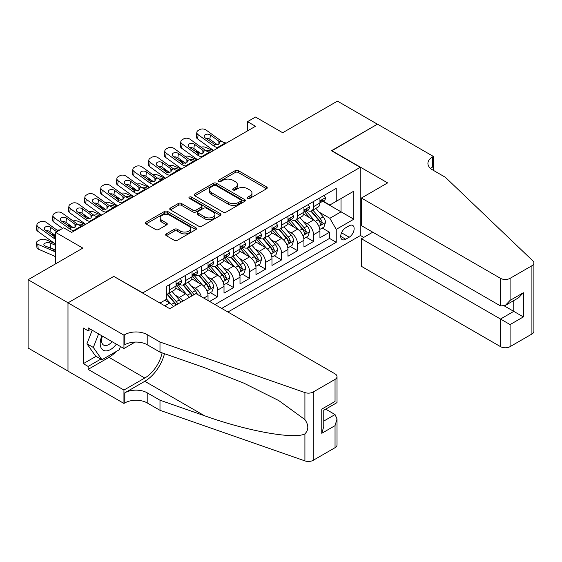 <?xml version="1.0" encoding="UTF-8"?>
<svg xmlns="http://www.w3.org/2000/svg" width="562" height="562" viewBox="0 0 562 562"><rect width="100%" height="100%" fill="white"/><g stroke="black" fill="none" stroke-linecap="round" stroke-linejoin="round"><path stroke-width="0.84" d="M247.716 198.386A1.553 0.899 0 0 0 249.914 198.386L266.592 188.755A2.22 1.279 0 0 0 267.238 187.849A2.22 1.279 0 0 0 266.592 186.942L238.344 170.637A2.22 1.279 0 0 0 235.204 170.637L218.534 180.262A1.553 0.899 0 0 0 218.077 180.901A1.553 0.899 0 0 0 218.534 181.533A1.553 0.899 0 0 0 220.733 181.533L222.889 180.29A7.102 4.103 0 0 1 232.928 180.29L235.281 181.645A7.102 4.103 0 0 1 237.361 184.547A7.102 4.103 0 0 1 235.281 187.441L233.125 188.692A1.553 0.899 0 0 0 232.668 189.324A1.553 0.899 0 0 0 233.125 189.956A1.553 0.899 0 0 0 235.323 189.956L237.48 188.713A7.102 4.103 0 0 1 247.526 188.713L249.879 190.068A7.102 4.103 0 0 1 251.959 192.97A7.102 4.103 0 0 1 249.879 195.871L247.716 197.114A1.553 0.899 0 0 0 247.266 197.747A1.553 0.899 0 0 0 247.716 198.386L247.716 197.114M166.317 233.876A2.22 1.279 0 0 0 165.671 234.783A2.22 1.279 0 0 0 166.317 235.689L174.241 240.262A2.22 1.279 0 0 0 177.381 240.262L195.899 229.57A2.22 1.279 0 0 0 196.545 228.664A2.22 1.279 0 0 0 195.899 227.758L167.652 211.453A2.22 1.279 0 0 0 164.511 211.453L145.994 222.145A2.22 1.279 0 0 0 145.347 223.051A2.22 1.279 0 0 0 145.994 223.957L155.569 229.479A2.22 1.279 0 0 0 158.709 229.479L166.633 224.905A2.22 1.279 0 0 0 167.279 223.999A2.22 1.279 0 0 0 166.633 223.093L161.884 220.353A5.936 3.428 0 0 1 160.149 217.93A5.936 3.428 0 0 1 163.809 214.761A5.936 3.428 0 0 1 170.279 215.506L188.874 226.24A5.936 3.428 0 0 1 190.616 228.664A5.936 3.428 0 0 1 186.949 231.832A5.936 3.428 0 0 1 180.479 231.087L177.381 229.296A2.22 1.279 0 0 0 174.241 229.296L166.317 233.876L166.317 235.689M114.03 276.532L142.804 292.865L360.221 167.343L331.447 150.728L377.404 124.195L337.439 101.118L282.686 132.73L255.506 117.044L247.512 121.659L255.506 126.274L71.662 232.415L63.668 227.8L55.68 232.415L55.68 263.796M114.03 276.258L68.065 302.792L28.1 279.714L82.853 248.102L55.68 232.415M223.044 212.085A2.22 1.279 0 0 0 226.184 212.085L244.702 201.393A2.22 1.279 0 0 0 245.348 200.486A2.22 1.279 0 0 0 244.702 199.58L216.454 183.275A2.22 1.279 0 0 0 213.314 183.275L194.796 193.967A2.22 1.279 0 0 0 194.15 194.873A2.22 1.279 0 0 0 194.796 195.78L223.044 212.085M190.005 198.716A1.553 0.899 0 0 1 191.579 198.941L191.579 197.093L220.297 213.672A2.22 1.279 0 0 1 220.95 214.579A2.22 1.279 0 0 1 220.297 215.485L201.779 226.17A2.22 1.279 0 0 1 198.646 226.17L170.398 209.865L170.398 208.052A2.22 1.279 0 0 0 169.745 208.959A2.22 1.279 0 0 0 170.398 209.865M170.398 208.052L178.323 203.479A2.22 1.279 0 0 1 181.463 203.479L192.914 210.09A2.22 1.279 0 0 0 196.054 210.09L201.308 207.055A2.22 1.279 0 0 0 201.962 206.149A2.22 1.279 0 0 0 201.308 205.242L189.387 198.358A1.553 0.899 0 0 1 188.93 197.726A1.553 0.899 0 0 1 189.886 196.897A1.553 0.899 0 0 1 191.579 197.093M67.988 371.046L28.1 348.019L28.1 279.714M209.626 301.45L217.62 296.841L210.343 292.64M207.209 276.708L211.228 279.026A9.041 5.22 60 0 1 217.62 290.097L224.013 286.409L224.013 293.146L233.609 287.611L226.331 283.41M223.198 267.477L227.21 269.795A9.041 5.22 60 0 1 233.609 280.874L240.002 277.178L240.002 283.915L249.591 278.38L242.32 274.179M239.187 258.246L243.198 260.564A9.041 5.22 60 0 1 249.591 271.643L255.984 267.948L255.984 274.685L265.58 269.149L258.302 264.948M255.169 249.015L259.187 251.333A9.041 5.22 60 0 1 265.58 262.412L271.973 258.717L271.973 265.454L281.562 259.918L274.291 255.717M271.158 239.791L275.169 242.103A9.041 5.22 60 0 1 281.562 253.181L287.962 249.493L287.962 256.23L297.551 250.687L290.28 246.493M287.147 230.56L291.158 232.879A9.041 5.22 60 0 1 297.551 243.95L303.944 240.262L303.944 246.999L313.54 241.456L313.54 234.719A9.041 5.22 -120 0 0 307.147 223.648L303.129 221.33M306.262 237.262L313.54 241.456M173.405 306.585A9.041 5.22 -120 0 0 169.661 303.023L164.863 300.256M189.394 297.354A9.041 5.22 -120 0 0 185.65 293.793L175.758 288.081M182.994 301.042A9.041 5.22 60 0 0 179.25 297.481L175.239 295.169M208.024 300.53L208.024 295.64A9.041 5.22 -120 0 0 201.632 284.562L191.747 278.857M201.259 296.624A9.041 5.22 60 0 0 195.239 288.257L191.228 285.939M224.013 286.409A9.041 5.22 -120 0 0 217.62 275.331L207.736 269.627M240.002 277.178A9.041 5.22 -120 0 0 233.609 266.1L223.718 260.396M255.984 267.948A9.041 5.22 -120 0 0 249.591 256.876L239.707 251.165M271.973 258.717A9.041 5.22 -120 0 0 265.58 247.645L255.689 241.934M287.962 249.493A9.041 5.22 -120 0 0 281.562 238.414L271.678 232.703M303.944 240.262A9.041 5.22 -120 0 0 297.551 229.184L287.667 223.479M349.185 225.769L345.672 227.8A7.011 4.046 120 0 0 341.092 233.975A7.011 4.046 120 0 0 342.167 239.595A7.011 4.046 120 0 0 345.672 239.243L349.185 237.213A7.011 4.046 120 0 0 353.765 231.038A7.011 4.046 120 0 0 352.69 225.425A7.011 4.046 120 0 0 349.185 225.769M227.933 312.022L360.221 235.647L360.221 167.343M221.695 308.419L336.238 242.292L336.238 229.366L329.845 218.295L319.118 212.099M159.987 303.066L166.781 299.146L166.781 286.22L336.238 188.389L336.238 201.308L353.821 191.157L353.821 219.215L336.238 229.366M179.166 284.147L179.25 284.189A9.041 5.22 60 0 0 183.774 284.639L190.167 280.951A9.041 5.22 -120 0 0 192.042 276.806L192.042 271.643M195.155 274.916L195.239 274.966A9.041 5.22 60 0 0 199.763 275.408L206.156 271.72A9.041 5.22 -120 0 0 208.024 267.582L208.024 262.412M211.143 265.685L211.228 265.735A9.041 5.22 60 0 0 215.745 266.184L222.145 262.489A9.041 5.22 -120 0 0 224.013 258.351L224.013 253.181M227.125 256.455L227.21 256.504A9.041 5.22 60 0 0 231.734 256.953L238.126 253.258A9.041 5.22 -120 0 0 240.002 249.121L240.002 243.95M243.114 247.224L243.198 247.273A9.041 5.22 60 0 0 247.723 247.723L254.115 244.027A9.041 5.22 -120 0 0 255.984 239.89L255.984 234.719M259.103 237.993L259.187 238.042A9.041 5.22 60 0 0 263.704 238.492L270.097 234.804A9.041 5.22 -120 0 0 271.973 230.659L271.973 225.488M275.085 228.769L275.169 228.811A9.041 5.22 60 0 0 279.693 229.261L286.086 225.573A9.041 5.22 -120 0 0 287.962 221.428L287.962 216.265M291.074 219.538L291.158 219.587A9.041 5.22 60 0 0 295.682 220.03L302.075 216.342A9.041 5.22 -120 0 0 303.944 212.204L303.944 207.034M214.979 304.548L329.522 238.414L329.522 232.232L319.933 237.768L319.933 231.031A9.041 5.22 -120 0 0 313.54 219.953L303.649 214.248M307.063 210.307L307.147 210.357A9.041 5.22 -120 0 0 311.664 210.806A9.041 5.22 -120 0 0 313.54 206.661L313.54 201.491M311.664 210.806L318.057 207.111A9.041 5.22 -120 0 0 319.933 202.973L319.933 197.803M169.661 284.562L169.661 289.732A9.041 5.22 60 0 1 167.785 293.87A9.041 5.22 60 0 1 166.781 294.235M167.785 293.87L174.185 290.182A9.041 5.22 -120 0 0 176.054 286.037L176.054 280.867M185.65 275.331L185.65 280.501A9.041 5.22 60 0 1 183.774 284.639M201.632 266.1L201.632 271.27A9.041 5.22 60 0 1 199.763 275.408M217.62 256.869L217.62 262.04A9.041 5.22 60 0 1 215.745 266.184M233.609 247.645L233.609 252.809A9.041 5.22 60 0 1 231.734 256.953M249.591 238.414L249.591 243.585A9.041 5.22 60 0 1 247.723 247.723M265.58 229.184L265.58 234.354A9.041 5.22 60 0 1 263.704 238.492M281.562 219.953L281.562 225.123A9.041 5.22 60 0 1 279.693 229.261M297.551 210.722L297.551 215.892A9.041 5.22 60 0 1 295.682 220.03M297.551 243.95L297.551 250.687M281.562 253.181L281.562 259.918M265.58 262.412L265.58 269.149M249.591 271.643L249.591 278.38M233.609 280.874L233.609 287.611M217.62 290.097L217.62 296.841M329.845 218.295L341.036 211.832L341.036 198.541L353.821 191.157M322.728 201.259L353.821 219.215M323.045 201.077L329.845 205.004L336.238 201.308M247.512 121.659L247.512 130.89M322.251 228.032L329.522 232.232M329.522 238.414L336.238 242.292M248.341 198.604L249.879 197.712A7.102 4.103 0 0 0 251.959 194.817L251.959 192.97M237.361 184.547L237.361 186.387A7.102 4.103 0 0 1 235.281 189.289L233.75 190.174M266.557 188.776L238.344 172.485A2.22 1.279 0 0 0 235.204 172.485L219.152 181.751M244.667 201.414L216.454 185.123A2.22 1.279 0 0 0 213.314 185.123L194.831 195.794M240.775 201.126A1.553 0.899 0 0 0 241.231 200.486A1.553 0.899 0 0 0 240.775 199.854L215.984 185.544A1.553 0.899 0 0 0 213.785 185.544L211.509 186.858A7.102 4.103 0 0 0 209.429 189.752A7.102 4.103 0 0 0 211.509 192.654L228.46 202.439A7.102 4.103 0 0 0 238.499 202.439L240.775 201.126L240.775 202.966A1.553 0.899 0 0 0 241.231 202.334L241.231 200.486M209.429 189.752L209.429 191.6A7.102 4.103 0 0 0 211.509 194.501L211.509 192.654M240.775 202.966L238.499 204.28A7.102 4.103 0 0 1 228.46 204.28L211.509 194.501M170.427 209.886L178.323 205.327L178.323 203.479M201.962 206.149L201.962 207.996A2.22 1.279 0 0 1 201.308 208.902L196.054 211.937A2.22 1.279 0 0 1 192.914 211.937L181.463 205.327A2.22 1.279 0 0 0 178.323 205.327M191.579 198.941L220.269 215.499M204.8 216.953A5.936 3.428 0 0 0 211.27 217.698A5.936 3.428 0 0 0 214.937 214.529A5.936 3.428 0 0 0 213.195 212.106L206.647 208.326A2.22 1.279 0 0 0 203.507 208.326L198.253 211.361A2.22 1.279 0 0 0 197.599 212.267A2.22 1.279 0 0 0 198.253 213.174L204.8 216.953L204.8 218.801A5.936 3.428 0 0 0 211.27 219.545A5.936 3.428 0 0 0 214.937 216.377L214.937 214.529M197.599 212.267L197.599 214.115A2.22 1.279 0 0 0 198.253 215.021L198.253 213.174M204.8 218.801L198.253 215.021M190.616 228.664L190.616 230.511A5.936 3.428 0 0 1 186.949 233.68A5.936 3.428 0 0 1 180.479 232.935L177.381 231.144A2.22 1.279 0 0 0 174.241 231.144L166.345 235.703M160.149 217.93L160.149 219.777A5.936 3.428 0 0 0 161.884 222.201L161.884 220.353M166.605 224.919L161.884 222.201M195.864 229.591L167.652 213.3A2.22 1.279 0 0 0 164.511 213.3L146.029 223.971M319.799 229.444L323.93 227.062L325.524 222.447A5.992 3.456 -120 0 0 323.192 216.82L315.893 208.362M213.286 150.651L205.608 147.335A4.524 2.262 -5.9 0 0 200.978 147.139M314.425 220.536L306.079 210.876M200.093 153.026L197.613 151.951L197.754 153.328M309.676 217.726L304.829 212.113A14.359 8.29 -120 0 0 304.386 211.614M310.849 211.129L318.24 219.679A5.992 3.456 60 0 1 320.375 223.809L320.811 224.519L321.619 224.407L322.293 222.7A5.992 3.456 -120 0 0 320.157 218.576L312.851 210.118M311.285 210.989L319.223 220.178A3.049 1.763 60 0 1 319.996 221.372L322.293 222.7M196.314 150.293A4.524 2.262 -5.9 0 0 196.314 150.567A4.524 2.262 -5.9 0 0 197.613 151.951M205.762 150.588A3.618 1.812 174.1 0 1 209.872 150.63L211.846 151.48M218.639 147.56L217.55 147.462A11.303 6.526 60 0 1 213.419 145.741L198.112 134.669L197.613 138.962A4.524 2.915 -173.3 0 1 196.321 136.587L196.819 132.302A4.524 2.915 6.7 0 0 198.112 134.669M213.574 150.483A16.958 9.793 60 0 1 212.921 150.033L197.613 138.962M324.169 195.358L325.524 197.712A5.992 3.456 60 0 1 324.288 200.36L321.253 202.116A5.992 3.456 -120 0 0 322.293 200.732L322.167 200.205M226.634 142.945L225.545 142.846A11.303 6.526 60 0 1 221.414 141.125L206.106 130.054A4.524 2.915 6.7 0 0 199.735 129.604L198.14 130.532A4.524 2.915 6.7 0 0 196.819 132.302M218.927 144.23L218.794 141.104L219.693 142.123L218.808 144.301L215.141 144.75L205.263 137.971A3.618 2.332 -173.3 0 1 204.224 136.074A3.618 2.332 -173.3 0 1 205.278 134.655A3.618 2.332 -173.3 0 1 210.378 135.013L209.872 139.306L217.473 144.799M209.872 139.306A3.618 2.332 6.7 0 0 206.008 138.512M218.794 141.104L210.378 135.013M221.414 141.125L219.693 142.123L219.868 142.776M320.136 202.397L320.157 202.397A5.992 3.456 -120 0 0 321.253 202.116M321.52 200.29L322.293 200.732C321.914 199.833 321.274 200.198 320.375 201.842A5.992 3.456 60 0 1 319.933 202.692M101.947 335.823A14.696 8.486 120 0 0 105.396 350.885A14.696 8.486 120 0 0 116.355 344.148M102.439 336.111A10.06 5.81 120 0 0 103.668 345.117A10.06 5.81 120 0 0 105.143 345.567A10.06 5.81 120 0 0 112.077 341.675M120.479 346.529L119.221 349.775L101.961 359.736L95.568 356.048L86.934 343.768L92.203 330.196M101.961 359.736L93.327 347.457L98.596 333.891M86.934 343.768L93.327 347.457M372.768 232.183L361.415 238.738L361.415 266.332L500.503 346.635L500.503 319.033L513.766 311.376L513.766 300.565M361.415 238.738L510.092 324.576L510.092 346.635L531.912 334.032L531.912 265.735A6.779 3.913 0 0 0 533.9 262.967A6.779 3.913 0 0 0 532.924 260.937L445.35 177.269L432.557 169.886A15.827 9.14 180 0 1 427.921 163.423A15.827 9.14 180 0 1 432.557 156.96L433.435 156.454L377.481 124.153L331.685 150.869M331.685 150.595L387.632 182.896L361.415 198.035L500.503 278.33A6.779 3.913 0 0 0 510.092 278.33L531.912 265.735M433.435 156.454L433.435 169.836L432.958 170.11M360.221 235.366L363.733 237.396M361.415 198.035L361.415 225.629L500.503 305.932L500.503 278.33M533.9 262.967L533.9 331.264A6.779 3.913 180 0 1 531.912 334.032M510.092 346.635A6.779 3.913 180 0 1 500.503 346.635M430.562 168.474A15.827 9.14 180 0 1 432.557 167.069L432.557 156.96M504.339 305.932L523.362 316.912L510.092 324.576M510.092 278.33L510.092 300.389L505.294 305.454L500.503 305.932M510.092 300.389L523.362 292.732L518.564 297.79L505.294 305.454M195.955 293.561L335.043 373.856A6.779 3.913 -0 0 1 337.024 376.631A6.779 3.913 -0 0 1 335.043 379.399L313.217 391.995L313.217 460.299A6.779 3.913 180 0 1 304.913 460.882L159.987 410.316L147.202 402.933A15.827 9.14 -0 0 0 124.82 402.933L123.942 403.439L67.988 371.138L67.988 302.834L113.784 276.392L169.738 308.7L195.955 293.561M159.987 410.316L159.987 400.207L204.428 415.711C246.901 431.026 294.355 439.596 304.913 433.871C308.763 429.93 308.763 425.167 304.913 419.589L278.843 400.629L243.76 383.094L204.428 367.625L159.987 352.121L147.202 344.738A15.827 9.14 -0 0 0 124.82 344.738L124.82 334.636L123.942 335.142L67.988 302.834M159.987 352.121L159.987 342.019L147.202 334.636A15.827 9.14 -0 0 0 124.82 334.636M204.428 415.711L144.799 381.289L124.82 392.824A15.827 9.14 -0 0 1 147.202 392.824L159.987 400.207M335.043 447.696L335.043 425.638L337.024 418.95L337.024 444.928A6.779 3.913 180 0 1 335.043 447.696L313.217 460.299M304.913 419.589L304.913 392.578L159.987 342.019M116.039 351.608A25.438 14.682 -60 0 1 108.993 357.341L88.129 369.382L88.129 366.431L100.844 359.09M90.686 329.325L88.129 330.8L83.331 328.032L83.331 363.663L88.129 366.431M88.129 330.8L88.129 327.85L123.942 348.524L123.942 335.142M123.942 403.439L123.942 390.056L144.799 378.015A25.438 14.682 120 0 0 162.116 352.866M88.129 369.382L123.942 390.056M325.679 409.157L335.043 414.559L337.024 418.95M144.799 381.289A29.449 17 120 0 0 164.49 353.695M135.105 342.075L123.942 348.524M304.913 392.578A6.779 3.913 -0 0 0 313.217 391.995M83.331 363.663L96.046 356.322M335.043 425.638L321.773 433.302L323.761 426.614L323.761 410.267L337.024 402.603L337.024 376.631M321.773 433.302L321.773 409.115C324.358 410.611 324.358 410.611 321.773 409.115L335.043 401.458C337.629 402.947 337.629 402.947 335.043 401.458L335.043 379.399M303.81 238.674L307.941 236.293L309.543 231.677A5.992 3.456 -120 0 0 307.21 226.05L299.904 217.592M197.297 159.882L189.619 156.566A4.524 2.262 -5.9 0 0 184.989 156.369M298.443 229.767L290.09 220.1M184.111 162.256L181.624 161.182L181.765 162.559M293.687 226.957L288.847 221.344A14.359 8.29 -120 0 0 288.397 220.845M294.867 220.36L302.251 228.91A5.992 3.456 60 0 1 304.386 233.04L304.822 233.75L305.637 233.637L306.304 231.93A5.992 3.456 -120 0 0 304.168 227.807L296.869 219.349M295.296 220.22L303.234 229.408A3.049 1.763 60 0 1 304.007 230.603L306.304 231.93M180.332 159.517A4.524 2.262 -5.9 0 0 180.325 159.798A4.524 2.262 -5.9 0 0 181.624 161.182M189.773 159.819A3.618 1.812 174.1 0 1 193.89 159.861L195.857 160.711M287.828 247.905L291.959 245.524L293.554 240.908A5.992 3.456 -120 0 0 291.221 235.281L283.915 226.823M181.308 169.113L173.63 165.797A4.524 2.262 -5.9 0 0 169.007 165.6M282.454 238.998L274.108 229.331M168.122 171.48L165.635 170.412L165.783 171.789M277.705 236.18L272.858 230.575A14.359 8.29 -120 0 0 272.415 230.076M278.878 229.584L286.269 238.14A5.992 3.456 60 0 1 288.404 242.271L288.84 242.981L289.648 242.861L290.322 241.161A5.992 3.456 -120 0 0 288.187 237.031L280.881 228.579M279.314 229.451L287.252 238.639A3.049 1.763 60 0 1 288.018 239.833L290.322 241.161M164.343 168.748A4.524 2.262 -5.9 0 0 164.336 169.029A4.524 2.262 -5.9 0 0 165.635 170.412M173.784 169.05A3.618 1.812 174.1 0 1 177.901 169.092L179.868 169.942M271.839 257.136L275.97 254.748L277.565 250.132A5.992 3.456 -120 0 0 275.232 244.512L267.933 236.054M165.326 178.337L157.648 175.028A4.524 2.262 -5.9 0 0 153.019 174.831M266.465 248.228L258.12 238.562M152.133 180.711L149.654 179.643L149.794 181.02M261.716 245.411L256.869 239.805A14.359 8.29 -120 0 0 256.427 239.307M262.89 238.815L270.28 247.371A5.992 3.456 60 0 1 272.415 251.495L272.851 252.212L273.659 252.092L274.333 250.392A5.992 3.456 -120 0 0 272.198 246.261L264.892 237.803M263.325 238.674L271.263 247.87A3.049 1.763 60 0 1 272.036 249.064L274.333 250.392M148.354 177.978A4.524 2.262 -5.9 0 0 148.354 178.259A4.524 2.262 -5.9 0 0 149.654 179.643M157.803 178.28A3.618 1.812 174.1 0 1 161.919 178.323L163.886 179.173M255.851 266.367L259.981 263.978L261.583 259.363A5.992 3.456 -120 0 0 259.251 253.736L251.945 245.285M149.337 187.567L141.659 184.259A4.524 2.262 -5.9 0 0 137.03 184.055M250.483 257.459L242.131 247.793M136.152 189.942L133.665 188.874L133.805 190.251M245.727 254.642L240.887 249.036A14.359 8.29 -120 0 0 240.438 248.53M246.908 248.046L254.291 256.602A5.992 3.456 60 0 1 256.427 260.726L256.862 261.435L257.677 261.323L258.344 259.623A5.992 3.456 -120 0 0 256.209 255.492L248.91 247.034M247.336 247.905L255.274 257.101A3.049 1.763 60 0 1 256.047 258.295L258.344 259.623M132.372 187.209A4.524 2.262 -5.9 0 0 132.365 187.49A4.524 2.262 -5.9 0 0 133.665 188.874M141.814 187.511A3.618 1.812 174.1 0 1 145.93 187.553L147.897 188.396M202.657 156.784L201.568 156.693A11.303 6.526 60 0 1 197.431 154.971L182.123 143.9L181.624 148.192A4.524 2.915 -173.3 0 1 180.332 145.818L180.831 141.533A4.524 2.915 6.7 0 0 182.123 143.9M197.585 159.713A16.958 9.793 60 0 1 196.932 159.264L181.624 148.192M308.18 204.589L309.543 206.942A5.992 3.456 60 0 1 308.299 209.591L305.264 211.347A5.992 3.456 -120 0 0 306.304 209.963L306.178 209.429M210.645 152.169L209.563 152.077A11.303 6.526 60 0 1 205.425 150.356L190.118 139.285A4.524 2.915 6.7 0 0 183.753 138.835L182.151 139.762A4.524 2.915 6.7 0 0 180.831 141.533M202.938 153.461L202.812 150.335L203.704 151.354L202.826 153.531L199.159 153.981L189.275 147.202A3.618 2.332 -173.3 0 1 188.242 145.305A3.618 2.332 -173.3 0 1 189.296 143.886A3.618 2.332 -173.3 0 1 194.389 144.244L193.89 148.537L201.484 154.03M193.89 148.537A3.618 2.332 6.7 0 0 190.019 147.743M202.812 150.335L194.389 144.244M205.425 150.356L203.704 151.354L203.88 152M304.147 211.628L304.168 211.628A5.992 3.456 -120 0 0 305.264 211.347M305.531 209.521L306.304 209.963C305.932 209.064 305.292 209.429 304.386 211.073A5.992 3.456 60 0 1 303.944 211.923M186.668 166.015L185.579 165.923A11.303 6.526 60 0 1 181.449 164.202L166.141 153.131L165.635 157.416A4.524 2.915 -173.3 0 1 164.343 155.049L164.849 150.756A4.524 2.915 6.7 0 0 166.141 153.131M181.603 168.944A16.958 9.793 60 0 1 180.943 168.488L165.635 157.416M292.198 213.813L293.554 216.166A5.992 3.456 60 0 1 292.317 218.822L289.275 220.571A5.992 3.456 -120 0 0 290.322 219.194L290.196 218.66M194.663 161.399L193.574 161.308A11.303 6.526 60 0 1 189.443 159.587L174.136 148.516A4.524 2.915 6.7 0 0 167.764 148.066L166.162 148.993A4.524 2.915 6.7 0 0 164.849 150.756M186.949 162.692L186.823 159.566L187.722 160.577L186.837 162.762L183.17 163.205L173.286 156.426A3.618 2.332 -173.3 0 1 172.253 154.536A3.618 2.332 -173.3 0 1 173.307 153.117A3.618 2.332 -173.3 0 1 178.407 153.475L177.901 157.767L185.502 163.261M177.901 157.767A3.618 2.332 6.7 0 0 174.037 156.967M186.823 159.566L178.407 153.475M189.443 159.587L187.722 160.577L187.891 161.231M288.158 220.852L288.187 220.852A5.992 3.456 -120 0 0 289.275 220.571M289.549 218.744L290.322 219.194C289.943 218.288 289.304 218.66 288.404 220.304A5.992 3.456 60 0 1 287.962 221.154M170.679 175.246L169.598 175.154A11.303 6.526 60 0 1 165.46 173.433L150.152 162.362L149.654 166.647A4.524 2.915 -173.3 0 1 148.361 164.28L148.86 159.987A4.524 2.915 6.7 0 0 150.152 162.362M165.614 178.175A16.958 9.793 60 0 1 164.961 177.718L149.654 166.647M276.209 223.044L277.565 225.397A5.992 3.456 60 0 1 276.328 228.053L273.294 229.802A5.992 3.456 -120 0 0 274.333 228.425L274.207 227.891M178.674 170.63L177.585 170.539A11.303 6.526 60 0 1 173.454 168.818L158.147 157.746A4.524 2.915 6.7 0 0 151.775 157.297L150.18 158.217A4.524 2.915 6.7 0 0 148.86 159.987M170.967 171.916L170.834 168.797L171.733 169.808L170.848 171.986L167.181 172.436L157.304 165.657A3.618 2.332 -173.3 0 1 156.264 163.76A3.618 2.332 -173.3 0 1 157.325 162.348A3.618 2.332 -173.3 0 1 162.418 162.706L161.919 166.991L169.513 172.485M161.919 166.991A3.618 2.332 6.7 0 0 158.048 166.197M170.834 168.797L162.418 162.706M173.454 168.818L171.733 169.808L171.909 170.462M272.177 230.083L272.198 230.083A5.992 3.456 -120 0 0 273.294 229.802M273.561 227.975L274.333 228.425C273.954 227.519 273.315 227.891 272.415 229.528A5.992 3.456 60 0 1 271.973 230.385M154.698 184.477L153.609 184.385A11.303 6.526 60 0 1 149.471 182.664L134.163 171.593L133.665 175.878A4.524 2.915 -173.3 0 1 132.372 173.51L132.871 169.218A4.524 2.915 6.7 0 0 134.163 171.593M149.625 187.399A16.958 9.793 60 0 1 148.972 186.949L133.665 175.878M260.22 232.275L261.583 234.628A5.992 3.456 60 0 1 260.339 237.276L257.305 239.033A5.992 3.456 -120 0 0 258.344 237.656L258.218 237.122M162.692 179.861L161.603 179.77A11.303 6.526 60 0 1 157.465 178.049L142.158 166.977A4.524 2.915 6.7 0 0 135.793 166.528L134.192 167.448A4.524 2.915 6.7 0 0 132.871 169.218M154.979 181.147L154.852 178.028L155.744 179.039L154.866 181.217L151.199 181.667L141.315 174.887A3.618 2.332 -173.3 0 1 140.282 172.991A3.618 2.332 -173.3 0 1 141.336 171.579A3.618 2.332 -173.3 0 1 146.429 171.937L145.93 176.222L153.524 181.716M145.93 176.222A3.618 2.332 6.7 0 0 142.06 175.428M154.852 178.028L146.429 171.937M157.465 178.049L155.744 179.039L155.92 179.692M256.188 239.314L256.209 239.314A5.992 3.456 -120 0 0 257.305 239.033M257.572 237.206L258.344 237.656C257.972 236.75 257.333 237.122 256.427 238.759A5.992 3.456 60 0 1 255.984 239.616M239.869 275.598L243.999 273.209L245.594 268.594A5.992 3.456 -120 0 0 243.262 262.967L235.956 254.516M133.349 196.798L125.67 193.483A4.524 2.262 -5.9 0 0 121.048 193.286M234.495 266.69L226.149 257.024M120.163 199.173L117.676 198.098L117.823 199.482M229.746 263.873L224.898 258.26A14.359 8.29 -120 0 0 224.456 257.761M230.919 257.277L238.309 265.833A5.992 3.456 60 0 1 240.445 269.957L240.88 270.666L241.688 270.554L242.363 268.847A5.992 3.456 -120 0 0 240.227 264.723L232.921 256.265M231.354 257.136L239.293 266.325A3.049 1.763 60 0 1 240.058 267.519L242.363 268.847M116.383 196.44A4.524 2.262 -5.9 0 0 116.376 196.714A4.524 2.262 -5.9 0 0 117.676 198.098M125.825 196.735A3.618 1.812 174.1 0 1 129.941 196.777L131.915 197.627M138.709 193.707L137.62 193.609A11.303 6.526 60 0 1 133.489 191.888L118.182 180.816L117.676 185.109A4.524 2.915 -173.3 0 1 116.383 182.741L116.889 178.449A4.524 2.915 6.7 0 0 118.182 180.816M133.644 196.63A16.958 9.793 60 0 1 132.99 196.18L117.676 185.109M244.238 241.505L245.594 243.859A5.992 3.456 60 0 1 244.358 246.507L241.316 248.263A5.992 3.456 -120 0 0 242.363 246.88L242.236 246.353M146.703 189.092L145.614 189.001A11.303 6.526 60 0 1 141.484 187.272L126.176 176.201A4.524 2.915 6.7 0 0 119.804 175.758L118.203 176.679A4.524 2.915 6.7 0 0 116.889 178.449M138.99 190.377L138.863 187.251L139.762 188.27L138.877 190.448L135.21 190.897L125.326 184.118A3.618 2.332 -173.3 0 1 124.293 182.221A3.618 2.332 -173.3 0 1 125.347 180.809A3.618 2.332 -173.3 0 1 130.447 181.168L129.941 185.453L137.542 190.947M129.941 185.453A3.618 2.332 6.7 0 0 126.078 184.659M138.863 187.251L130.447 181.168M141.484 187.272L139.762 188.27L139.931 188.923M240.199 248.544L240.227 248.544A5.992 3.456 -120 0 0 241.316 248.263M241.59 246.437L242.363 246.88C241.983 245.98 241.344 246.353 240.445 247.99A5.992 3.456 60 0 1 240.002 248.84M223.88 284.822L228.01 282.44L229.605 277.825A5.992 3.456 -120 0 0 227.273 272.198L219.974 263.74M117.367 206.029L109.688 202.713A4.524 2.262 -5.9 0 0 105.059 202.517M218.506 275.914L210.16 266.255M104.174 208.404L101.694 207.329L101.834 208.706M213.757 273.104L208.909 267.491A14.359 8.29 -120 0 0 208.467 266.992M214.93 266.507L222.32 275.057A5.992 3.456 60 0 1 224.456 279.188L224.891 279.897L225.699 279.785L226.374 278.078A5.992 3.456 -120 0 0 224.238 273.954L216.932 265.496M215.365 266.367L223.304 275.556A3.049 1.763 60 0 1 224.076 276.75L226.374 278.078M100.394 205.671A4.524 2.262 -5.9 0 0 100.394 205.945A4.524 2.262 -5.9 0 0 101.694 207.329M109.843 205.966A3.618 1.812 174.1 0 1 113.96 206.008L115.927 206.858M122.72 202.938L121.638 202.84A11.303 6.526 60 0 1 117.5 201.119L102.193 190.047L101.694 194.34A4.524 2.915 -173.3 0 1 100.401 191.965L100.9 187.68A4.524 2.915 6.7 0 0 102.193 190.047M117.655 205.861A16.958 9.793 60 0 1 117.001 205.411L101.694 194.34M228.249 250.736L229.605 253.09A5.992 3.456 60 0 1 228.369 255.738L225.334 257.494A5.992 3.456 -120 0 0 226.374 256.11L226.247 255.584M130.714 198.323L129.625 198.224A11.303 6.526 60 0 1 125.495 196.503L110.187 185.432A4.524 2.915 6.7 0 0 103.815 184.989L102.221 185.91A4.524 2.915 6.7 0 0 100.9 187.68M123.008 199.608L122.874 196.482L123.773 197.501L122.888 199.679L119.221 200.128L109.344 193.349A3.618 2.332 -173.3 0 1 108.304 191.452A3.618 2.332 -173.3 0 1 109.365 190.033A3.618 2.332 -173.3 0 1 114.458 190.392L113.96 194.684L121.554 200.177M113.96 194.684A3.618 2.332 6.7 0 0 110.089 193.89M122.874 196.482L114.458 190.392M125.495 196.503L123.773 197.501L123.949 198.154M224.217 257.775L224.238 257.775A5.992 3.456 -120 0 0 225.334 257.494M225.601 255.668L226.374 256.11C225.994 255.211 225.355 255.577 224.456 257.22A5.992 3.456 60 0 1 224.013 258.07M207.891 294.052L212.022 291.671L213.623 287.056A5.992 3.456 -120 0 0 211.291 281.429L203.985 272.97M101.378 215.26L93.699 211.944A4.524 2.262 -5.9 0 0 89.07 211.748M202.524 285.145L194.171 275.478M88.192 217.635L85.705 216.56L85.846 217.937M197.768 282.335L192.928 276.722A14.359 8.29 -120 0 0 192.478 276.223M198.948 275.738L206.331 284.288A5.992 3.456 60 0 1 208.467 288.418L208.902 289.128L209.717 289.016L210.385 287.308A5.992 3.456 -120 0 0 208.249 283.185L200.95 274.727M199.377 275.598L207.322 284.786A3.049 1.763 60 0 1 208.088 285.981L210.385 287.308M84.412 214.895A4.524 2.262 -5.9 0 0 84.405 215.176A4.524 2.262 -5.9 0 0 85.705 216.56M93.854 215.197A3.618 1.812 174.1 0 1 97.971 215.239L99.938 216.089M106.738 212.162L105.649 212.071A11.303 6.526 60 0 1 101.518 210.35L86.204 199.278L85.705 203.57A4.524 2.915 -173.3 0 1 84.412 201.196L84.911 196.911A4.524 2.915 6.7 0 0 86.204 199.278M101.666 215.091A16.958 9.793 60 0 1 101.012 214.642L85.705 203.57M212.267 259.967L213.623 262.321A5.992 3.456 60 0 1 212.38 264.969L209.345 266.725A5.992 3.456 -120 0 0 210.385 265.341L210.258 264.807M114.732 207.547L113.643 207.455A11.303 6.526 60 0 1 109.506 205.734L94.198 194.663A4.524 2.915 6.7 0 0 87.834 194.213L86.232 195.14A4.524 2.915 6.7 0 0 84.911 196.911M107.019 208.839L106.892 205.713L107.785 206.732L106.906 208.909L103.239 209.359L93.355 202.58A3.618 2.332 -173.3 0 1 92.323 200.683A3.618 2.332 -173.3 0 1 93.376 199.264A3.618 2.332 -173.3 0 1 98.469 199.622L97.971 203.915L105.565 209.408M97.971 203.915A3.618 2.332 6.7 0 0 94.1 203.121M106.892 205.713L98.469 199.622M109.506 205.734L107.785 206.732L107.96 207.385M208.228 267.006L208.249 267.006A5.992 3.456 -120 0 0 209.345 266.725M209.612 264.899L210.385 265.341C210.012 264.442 209.373 264.807 208.467 266.451A5.992 3.456 60 0 1 208.024 267.301M197.325 294.348A5.992 3.456 -120 0 0 195.302 290.659L187.996 282.201M85.389 224.491L77.711 221.175A4.524 2.262 -5.9 0 0 73.088 220.978M186.535 294.376L178.189 284.709M72.203 226.858L69.716 225.791L69.864 227.167M181.786 291.559L176.939 285.953A14.359 8.29 -120 0 0 176.496 285.454M193.799 294.804A5.992 3.456 -120 0 0 192.267 292.409L184.961 283.958M183.395 284.829L191.333 294.017A3.049 1.763 60 0 1 192.099 295.212L192.597 295.5M68.424 224.126A4.524 2.262 -5.9 0 0 68.416 224.407A4.524 2.262 -5.9 0 0 69.716 225.791M77.865 224.428A3.618 1.812 174.1 0 1 81.982 224.47L83.956 225.32M182.959 284.969L190.349 293.519A5.992 3.456 60 0 1 191.881 295.914M90.749 221.393L89.66 221.302A11.303 6.526 60 0 1 85.529 219.58L70.222 208.509L69.716 212.794A4.524 2.915 -173.3 0 1 68.424 210.427L68.929 206.135A4.524 2.915 6.7 0 0 70.222 208.509M85.684 224.322A16.958 9.793 60 0 1 85.031 223.866L69.716 212.794M196.278 269.191L197.634 271.544A5.992 3.456 60 0 1 196.398 274.2L193.356 275.949A5.992 3.456 -120 0 0 194.403 274.572L194.276 274.038M98.743 216.777L97.655 216.686A11.303 6.526 60 0 1 93.524 214.965L78.216 203.894A4.524 2.915 6.7 0 0 71.845 203.444L70.243 204.371A4.524 2.915 6.7 0 0 68.929 206.135M91.037 218.07L90.904 214.944L91.803 215.956L90.918 218.14L87.251 218.583L77.366 211.804A3.618 2.332 -173.3 0 1 76.334 209.914A3.618 2.332 -173.3 0 1 77.387 208.495A3.618 2.332 -173.3 0 1 82.488 208.853L81.982 213.146L89.583 218.639M81.982 213.146A3.618 2.332 6.7 0 0 78.118 212.345M90.904 214.944L82.488 208.853M93.524 214.965L91.803 215.956L91.971 216.609M192.239 276.23L192.267 276.23A5.992 3.456 -120 0 0 193.356 275.949M193.63 274.123L194.403 274.572C194.023 273.673 193.384 274.038 192.485 275.682A5.992 3.456 60 0 1 192.042 276.532M180.852 302.286A5.992 3.456 -120 0 0 179.313 299.89L172.014 291.432M170.546 303.606L166.724 299.181M55.68 235.857L53.734 235.021L53.875 236.398M165.797 300.789L165.179 300.073M177.81 304.035A5.992 3.456 -120 0 0 176.278 301.639L168.972 293.181M167.406 294.052L175.344 303.248A3.049 1.763 60 0 1 176.117 304.442L176.616 304.73M52.435 233.356A4.524 2.262 -5.9 0 0 52.435 233.637A4.524 2.262 -5.9 0 0 53.734 235.021M59.895 229.977A4.524 2.262 -5.9 0 0 57.099 230.209M166.97 294.193L174.361 302.749A5.992 3.456 60 0 1 175.892 305.145M74.76 230.624L73.678 230.532A11.303 6.526 60 0 1 69.54 228.811L54.233 217.74L53.734 222.025A4.524 2.915 -173.3 0 1 52.442 219.658L52.94 215.365A4.524 2.915 6.7 0 0 54.233 217.74M62.579 228.425L53.734 222.025M180.29 278.422L181.652 280.775A5.992 3.456 60 0 1 180.409 283.431L177.374 285.18A5.992 3.456 -120 0 0 178.414 283.803L178.287 283.269M82.754 226.008L81.666 225.917A11.303 6.526 60 0 1 77.535 224.196L62.227 213.124A4.524 2.915 6.7 0 0 55.856 212.675L54.261 213.595A4.524 2.915 6.7 0 0 52.94 215.365M75.048 227.301L74.915 224.175L75.814 225.186L74.929 227.364L71.262 227.814L61.384 221.035A3.618 2.332 -173.3 0 1 60.345 219.138A3.618 2.332 -173.3 0 1 61.406 217.726A3.618 2.332 -173.3 0 1 66.499 218.084L66 222.369L73.594 227.87M66 222.369A3.618 2.332 6.7 0 0 62.129 221.576M74.915 224.175L66.499 218.084M77.535 224.196L75.814 225.186L75.989 225.84M176.257 285.461L176.278 285.461A5.992 3.456 -120 0 0 177.374 285.18M177.641 283.353L178.414 283.803C178.035 282.897 177.395 283.269 176.496 284.906A5.992 3.456 60 0 1 176.054 285.763M55.68 239.243A11.303 6.526 60 0 1 53.559 238.042L38.244 226.971L37.745 231.256L53.053 242.327A16.958 9.793 60 0 0 55.68 243.894L45.74 239.637A4.524 2.262 -5.9 0 0 39.368 240.115L37.773 241.035A4.524 2.262 -5.9 0 0 36.446 242.868A4.524 2.262 -5.9 0 0 37.745 244.252L38.244 249.114A4.524 2.262 174.1 0 1 36.944 247.737L36.446 242.868M55.68 252.317A16.958 9.793 -120 0 0 53.053 250.856L37.745 244.252M55.68 256.967A11.303 6.526 -120 0 0 53.559 255.724L38.244 249.114M55.68 250.209L44.897 245.882A3.618 1.812 174.1 0 1 43.857 244.772A3.618 1.812 174.1 0 1 44.918 243.311A3.618 1.812 174.1 0 1 50.011 242.932L55.68 245.376M55.68 250.027L50.51 247.793A3.618 1.812 -5.9 0 0 48.494 247.435M58.167 230.975L46.239 222.355A4.524 2.915 6.7 0 0 39.874 221.906L38.272 222.826A4.524 2.915 6.7 0 0 36.952 224.596A4.524 2.915 6.7 0 0 38.244 226.971M53.559 238.042L55.28 237.045L45.396 230.265A3.618 2.332 -173.3 0 1 44.363 228.369A3.618 2.332 -173.3 0 1 45.417 226.957A3.618 2.332 -173.3 0 1 50.51 227.315L50.011 231.6L55.68 235.703M50.011 231.6A3.618 2.332 6.7 0 0 46.147 230.806M37.745 231.256A4.524 2.915 -173.3 0 1 36.453 228.889L36.952 224.596M56.727 231.811L50.51 227.315M164.785 305.833L169.661 303.023M179.25 297.481L185.65 293.793M195.239 288.257L201.632 284.562M211.228 279.026L217.62 275.331M227.21 269.795L233.609 266.1M243.198 260.564L249.591 256.876M259.187 251.333L265.58 247.645M275.169 242.103L281.562 238.414M291.158 232.879L297.551 229.184M307.147 223.648L313.54 219.953M313.54 206.661L319.933 202.973M169.661 289.732L176.054 286.037M185.65 280.501L192.042 276.806M201.632 271.27L208.024 267.582M217.62 262.04L224.013 258.351M233.609 252.809L240.002 249.121M249.591 243.585L255.984 239.89M265.58 234.354L271.973 230.659M281.562 225.123L287.962 221.428M297.551 215.892L303.944 212.204M313.54 234.719L319.933 231.031M203.795 298.085L208.024 295.64M341.52 232.787L349.185 237.213M340.713 236.384L345.672 239.243M249.879 197.712L249.879 195.871M233.125 189.956L233.125 188.692M235.281 189.289L235.281 187.441M218.534 181.533L218.534 180.262M235.204 172.485L235.204 170.637M238.344 172.485L238.344 170.637M266.592 188.755L266.592 186.942M194.796 195.78L194.796 193.967M213.314 185.123L213.314 183.275M216.454 185.123L216.454 183.275M244.702 201.393L244.702 199.58M228.46 204.28L228.46 202.439M238.499 204.28L238.499 202.439M181.463 205.327L181.463 203.479M192.914 211.937L192.914 210.09M196.054 211.937L196.054 210.09M201.308 208.902L201.308 207.055M220.297 215.485L220.297 213.672M174.241 231.144L174.241 229.296M177.381 231.144L177.381 229.296M180.479 232.935L180.479 231.087M166.633 224.905L166.633 223.093M145.994 223.957L145.994 222.145M164.511 213.3L164.511 211.453M167.652 213.3L167.652 211.453M195.899 229.57L195.899 227.758M318.886 226.374L325.489 222.559M320.157 218.576L323.192 216.82M315.38 221.33L318.24 219.679M209.872 150.63L210.026 152.119M325.489 197.641L319.933 200.852M215.141 144.75L213.419 145.741M225.545 142.846L217.55 147.462M523.362 292.732L523.362 316.912M147.202 344.738L147.202 334.636M147.202 392.824L147.202 402.933M304.913 460.882L304.913 433.871M124.82 392.824L124.82 402.933M108.993 357.341L144.799 378.015M323.761 421.079L335.043 414.559M302.897 235.604L309.5 231.79M304.168 227.807L307.21 226.05M299.391 230.56L302.251 228.91M193.89 159.861L194.045 161.35M286.915 244.835L293.519 241.021M288.187 237.031L291.221 235.281M283.41 239.791L286.269 238.14M177.901 169.092L178.056 170.581M270.926 254.066L277.53 250.252M272.198 246.261L275.232 244.512M267.421 249.022L270.28 247.371M161.919 178.323L162.067 179.805M254.937 263.29L261.541 259.482M256.209 255.492L259.251 253.736M251.439 258.253L254.291 256.602M145.93 187.553L146.085 189.036M309.5 206.872L303.944 210.076M199.159 153.981L197.431 154.971M209.563 152.077L201.568 156.693M293.519 216.103L287.962 219.306M183.17 163.205L181.449 164.202M193.574 161.308L185.579 165.923M277.53 225.327L271.973 228.537M167.181 172.436L165.46 173.433M177.585 170.539L169.598 175.154M261.541 234.558L255.984 237.768M151.199 181.667L149.471 182.664M161.603 179.77L153.609 184.385M238.955 272.521L245.559 268.713M240.227 264.723L243.262 262.967M235.45 267.477L238.309 265.833M129.941 196.777L130.096 198.267M245.559 243.789L240.002 246.999M135.21 190.897L133.489 191.888M145.614 189.001L137.62 193.609M222.966 281.752L229.57 277.937M224.238 273.954L227.273 272.198M219.461 276.708L222.32 275.057M113.96 206.008L114.107 207.497M229.57 253.019L224.013 256.23M119.221 200.128L117.5 201.119M129.625 198.224L121.638 202.84M206.978 290.983L213.581 287.168M208.249 283.185L211.291 281.429M203.479 285.939L206.331 284.288M97.971 215.239L98.125 216.728M213.581 262.25L208.024 265.454M103.239 209.359L101.518 210.35M113.643 207.455L105.649 212.071M192.267 292.409L195.302 290.659M187.49 295.169L190.349 293.519M81.982 224.47L82.136 225.959M197.599 271.481L192.042 274.685M87.251 218.583L85.529 219.58M97.655 216.686L89.66 221.302M176.278 301.639L179.313 299.89M171.501 304.4L174.361 302.749M181.61 280.712L176.054 283.915M71.262 227.814L69.54 228.811M81.666 225.917L73.678 230.532M53.053 250.856L54.535 249.999M50.011 242.932L50.51 247.793M196.314 150.567L196.503 152.428M180.325 159.798L180.514 161.659M164.336 169.029L164.525 170.883M148.354 178.259L148.544 180.114M132.365 187.49L132.555 189.345M116.376 196.714L116.573 198.576M100.394 205.945L100.584 207.807M84.405 215.176L84.595 217.037M68.416 224.407L68.613 226.261M52.435 233.637L52.624 235.492"/></g></svg>
